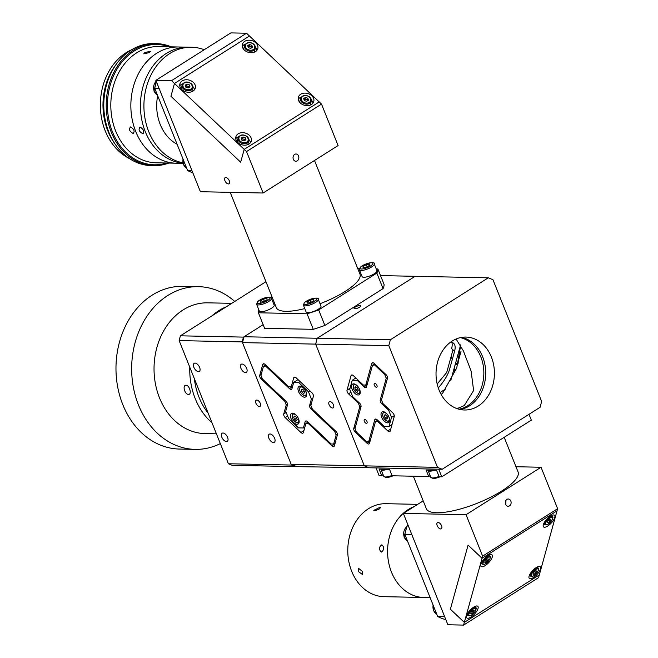 <?xml version="1.0" encoding="UTF-8"?>
<svg xmlns="http://www.w3.org/2000/svg" width="658" height="658" viewBox="0 0 658 658"><rect width="100%" height="100%" fill="white"/><g stroke="black" fill="none" stroke-linecap="round" stroke-linejoin="round"><path stroke-width="0.99" d="M259.408 406.537A3.635 1.925 -122.3 0 0 260.058 406.364A3.635 1.925 -122.3 0 0 260.042 402.795A3.635 1.925 -122.3 0 0 256.817 400.064A3.635 1.925 -122.3 0 0 256.176 400.228A3.635 1.925 -122.3 0 0 256.184 403.798A3.635 1.925 -122.3 0 0 259.408 406.537M245.492 372.601A4.795 2.542 -122.3 0 0 246.347 372.379A4.795 2.542 -122.3 0 0 246.331 367.666A4.795 2.542 -122.3 0 0 242.07 364.055A4.795 2.542 -122.3 0 0 241.215 364.277A4.795 2.542 -122.3 0 0 241.231 368.982A4.795 2.542 -122.3 0 0 245.492 372.601M226.426 441.559A4.795 2.542 -122.3 0 0 227.281 441.337A4.795 2.542 -122.3 0 0 227.265 436.624A4.795 2.542 -122.3 0 0 223.013 433.013A4.795 2.542 -122.3 0 0 222.157 433.235A4.795 2.542 -122.3 0 0 222.174 437.948A4.795 2.542 -122.3 0 0 226.426 441.559M198.461 371.63A4.795 2.542 -122.3 0 0 199.316 371.408A4.795 2.542 -122.3 0 0 199.292 366.695A4.795 2.542 -122.3 0 0 195.039 363.084A4.795 2.542 -122.3 0 0 194.184 363.306A4.795 2.542 -122.3 0 0 194.2 368.019A4.795 2.542 -122.3 0 0 198.461 371.63M273.457 442.53A4.795 2.542 -122.3 0 0 274.312 442.308A4.795 2.542 -122.3 0 0 274.296 437.595A4.795 2.542 -122.3 0 0 270.043 433.984A4.795 2.542 -122.3 0 0 269.188 434.206A4.795 2.542 -122.3 0 0 269.204 438.911A4.795 2.542 -122.3 0 0 273.457 442.53M228.392 463.758L291.453 465.05L242.193 341.897L179.141 340.605L228.392 463.758A100.263 80.251 91.2 0 0 232.216 465.313L295.277 466.612A100.263 80.251 91.2 0 1 291.453 465.05M265.947 281.698L180.415 335.819A100.263 80.251 91.2 0 0 179.141 340.605M180.415 335.819L243.476 337.11L263.151 324.665L244.052 336.748L317.214 338.253L315.643 344.118L242.481 342.612L291.165 464.342L364.326 465.848L369.006 467.756L295.277 466.612M243.476 337.11A100.263 80.251 91.2 0 0 242.193 341.897M188.484 394.364C184.701 394.627 182.151 384.988 186.082 385.284C189.562 385.144 192.12 394.775 188.484 394.364L189.142 394.241M185.4 385.415L186.082 385.284M211.827 315.947A65.389 52.336 -88.8 0 1 226.286 306.793M216.424 433.819L205.025 433.589A65.389 52.336 -88.8 0 1 155.132 355.484A65.389 52.336 -88.8 0 1 207.722 302.836L231.764 303.33M220.331 443.607A81.378 65.134 -88.8 0 1 195.122 449.373A81.378 65.134 -88.8 0 1 133.023 352.17A81.378 65.134 -88.8 0 1 198.469 286.658A81.378 65.134 -88.8 0 1 234.741 301.446M198.469 286.658L182.792 286.337A81.378 65.134 91.2 0 0 117.346 351.849A81.378 65.134 91.2 0 0 179.445 449.052L195.122 449.373M194.34 378.605A62.485 50.008 91.2 0 0 208.183 413.224M212.016 422.814A65.389 52.336 -88.8 0 1 189.775 367.197M359.63 307.146A3.635 1.02 -21.8 0 0 360.823 305.756A3.635 1.02 -21.8 0 0 358.717 305.633A3.635 1.02 -21.8 0 0 355.279 307.056A3.635 1.02 -21.8 0 0 354.078 308.454A3.635 1.02 -21.8 0 0 356.192 308.577A3.635 1.02 -21.8 0 0 359.63 307.146M329.099 404.76A3.635 1.925 -122.3 0 0 333.219 407.87A3.635 1.925 -122.3 0 0 333.458 404.851A3.635 1.925 -122.3 0 0 329.337 401.734A3.635 1.925 -122.3 0 0 329.099 404.76M287.505 404.119L286.238 404.925L284.774 401.265L261.201 378.983A2.903 1.538 57.7 0 1 259.959 377.141A2.903 1.538 57.7 0 1 259.737 375.323L262.731 364.483A2.903 1.538 57.7 0 1 263.142 363.882A2.903 1.538 57.7 0 1 265.19 364.532L288.763 386.814L291.231 386.863L292.728 385.917M309.063 423.086L305.88 423.489L303.379 432.52A2.903 1.538 57.7 0 1 302.968 433.12A2.903 1.538 57.7 0 1 300.92 432.47L285.202 417.616A2.903 1.538 57.7 0 1 283.96 415.774A2.903 1.538 57.7 0 1 283.738 413.956L286.238 404.925M291.231 386.863L293.723 377.832A2.903 1.538 57.7 0 1 294.134 377.24A2.903 1.538 57.7 0 1 296.19 377.889L311.9 392.736A2.903 1.538 57.7 0 1 313.364 396.404L310.872 405.435L312.336 409.095L335.909 431.377A2.903 1.538 57.7 0 1 337.373 435.037L334.379 445.877A2.903 1.538 57.7 0 1 333.968 446.478A2.903 1.538 57.7 0 1 331.912 445.828L308.339 423.546M305.88 423.489L308.043 422.123M284.774 401.265L285.49 400.804M335.432 437.578L335.588 437.726A4.359 2.311 -122.3 0 0 336.444 438.401M388.804 345.623L315.643 344.118L317.214 338.253L415.116 276.311L317.214 338.253L390.375 339.758L388.804 345.623L437.496 467.353L442.168 469.261L540.07 407.31L541.641 401.454L492.957 279.724L488.277 277.816L380.521 275.595M242.481 342.612L244.052 336.748M442.168 469.261L369.006 467.756L364.326 465.848L315.643 344.118L364.326 465.848L437.496 467.353M295.845 466.251L291.165 464.342M452.293 359.49L451.117 356.529L452.293 359.49M304.753 308.586A45.048 12.642 158.2 0 1 285.852 311.316A45.048 12.642 158.2 0 1 276.319 307.615L230.21 192.333M273.251 299.941L272.33 300.525M258.405 312.789L264.623 328.326L313.274 329.329L307.056 313.792L258.405 312.789A63.941 17.947 158.2 0 1 258.898 309.984M307.056 313.792A63.941 17.947 158.2 0 0 318.669 309.902L324.879 325.439A63.941 17.947 158.2 0 1 313.274 329.329M324.879 325.439L383.055 288.623L376.845 273.086L318.669 309.902M376.845 273.086A63.941 17.947 158.2 0 0 377.873 268.974L384.091 284.519A63.941 17.947 158.2 0 1 383.055 288.623M377.873 268.974L376.253 268.941M359.375 268.596L357.73 268.563M314.499 160.486L359.967 274.156A45.048 12.642 158.2 0 1 320.027 303.716M229.272 180.753A3.635 1.925 -122.3 0 0 225.151 177.635A3.635 1.925 -122.3 0 0 224.913 180.662A3.635 1.925 -122.3 0 0 229.033 183.779A3.635 1.925 -122.3 0 0 229.272 180.753M298.543 155.979A3.635 2.912 91.2 0 0 296.018 153.997A3.635 2.912 91.2 0 0 293.336 159.277A3.635 2.912 91.2 0 0 295.861 161.259A3.635 2.912 91.2 0 0 298.543 155.979M155.856 80.35L171.532 80.671L174.477 83.459L170.932 96.282L240.664 162.189L244.208 149.366L319.196 101.924L321.523 104.12L338.097 145.558L263.11 193.008L200.394 191.717L155.856 80.35L230.843 32.9L246.52 33.221L171.532 80.671M321.523 104.12L246.536 151.57L263.11 193.008M246.52 33.221L249.464 36.009L174.477 83.459L246.536 151.57M240.664 162.189L170.932 96.282L174.477 83.459L249.464 36.009L319.196 101.924L244.208 149.366L240.664 162.189M255.822 42.836A7.995 6.111 15.5 0 0 247.959 40.253A7.995 6.111 15.5 0 0 242.391 44.333A7.995 6.111 15.5 0 0 244.365 50.082A7.995 6.111 15.5 0 0 252.22 52.665A7.995 6.111 15.5 0 0 257.796 48.593A7.995 6.111 15.5 0 0 255.822 42.836M245.237 44.242A7.995 6.111 15.5 0 0 242.259 46.241M193.329 82.373A7.995 6.111 15.5 0 0 185.474 79.799A7.995 6.111 15.5 0 0 179.897 83.87A7.995 6.111 15.5 0 0 181.871 89.628A7.995 6.111 15.5 0 0 189.734 92.202A7.995 6.111 15.5 0 0 195.303 88.131A7.995 6.111 15.5 0 0 193.329 82.373M182.743 83.78A7.995 6.111 15.5 0 0 179.766 85.779M249.308 135.293A7.995 6.111 15.5 0 0 241.453 132.71A7.995 6.111 15.5 0 0 235.877 136.79A7.995 6.111 15.5 0 0 237.851 142.539A7.995 6.111 15.5 0 0 245.714 145.122A7.995 6.111 15.5 0 0 251.282 141.051A7.995 6.111 15.5 0 0 249.308 135.293M238.722 136.7A7.995 6.111 15.5 0 0 235.753 138.698M311.802 95.755A7.995 6.111 15.5 0 0 303.938 93.173A7.995 6.111 15.5 0 0 298.37 97.244A7.995 6.111 15.5 0 0 300.344 103.002A7.995 6.111 15.5 0 0 308.199 105.584A7.995 6.111 15.5 0 0 313.776 101.505A7.995 6.111 15.5 0 0 311.802 95.755M301.216 97.162A7.995 6.111 15.5 0 0 298.239 99.152M312.904 103.207A7.995 6.111 15.5 0 0 311.374 99.967M250.418 142.753A7.995 6.111 15.5 0 0 248.889 139.504M194.431 89.833A7.995 6.111 15.5 0 0 192.909 86.593M256.924 50.296A7.995 6.111 15.5 0 0 255.394 47.055M177.923 66.384A42.137 33.731 91.2 0 0 175.415 67.815A42.137 33.731 91.2 0 0 173.005 69.493M157.673 95.706A42.137 33.731 91.2 0 0 177.076 144.217M166.235 53.495A58.126 46.521 91.2 0 0 141.24 116.672A58.126 46.521 91.2 0 0 182.949 163.242A58.126 46.521 91.2 0 1 141.149 116.047A58.126 46.521 91.2 0 1 167.148 52.936A58.126 46.521 91.2 0 1 188.147 47.187A58.126 46.521 91.2 0 0 166.235 53.495M204.26 49.72A58.126 46.521 91.2 0 0 191.634 47.253A58.126 46.521 91.2 0 0 169.715 53.569A58.126 46.521 91.2 0 0 144.423 114.517A58.126 46.521 91.2 0 0 182.85 162.797M187.629 170.578L154.737 88.353L159.088 88.443L191.98 170.669L187.629 170.578A69.748 55.823 91.2 0 0 192.835 172.799M156.423 81.773A69.748 55.823 91.2 0 0 154.737 88.353M303.371 387.751A6.251 3.306 -122.3 0 0 298.954 386.353A6.251 3.306 -122.3 0 0 301.224 395.516A6.251 3.306 -122.3 0 0 305.641 396.914A6.251 3.306 -122.3 0 0 303.371 387.751M295.878 414.844A6.251 3.306 -122.3 0 0 291.469 413.446A6.251 3.306 -122.3 0 0 293.731 422.609A6.251 3.306 -122.3 0 0 298.148 424.007A6.251 3.306 -122.3 0 0 295.878 414.844M266.646 365.906L263.463 366.317L265.626 364.943M300.081 381.566L298.633 382.479L293.707 382.372L291.963 388.697A2.903 1.538 57.7 0 1 291.552 389.297A2.903 1.538 57.7 0 1 289.495 388.648L265.922 366.366M293.707 382.372L298.041 379.633M312.887 398.139L311.382 399.085L308.454 391.757L298.633 382.479M308.454 391.757L309.902 390.844M337.414 434.206L336.139 435.012L334.675 431.352L311.102 409.07A2.903 1.538 57.7 0 1 309.638 405.41L311.382 399.085M334.675 431.352L335.399 430.891M263.463 366.317L260.963 375.348L262.435 379.008L286 401.29A2.903 1.538 57.7 0 1 287.464 404.95L285.72 411.275L288.648 418.595L298.469 427.881L303.396 427.98L305.147 421.663A2.903 1.538 57.7 0 1 305.559 421.062A2.903 1.538 57.7 0 1 307.607 421.712L331.18 443.994L333.647 444.043L335.144 443.097M335.687 441.14L334.182 442.094M335.309 438.031L336.287 438.96M303.396 427.98L304.901 427.034M333.647 444.043L336.139 435.012M191.634 47.253L178.565 46.989A58.126 46.521 91.2 0 0 157.575 52.739A58.126 46.521 91.2 0 0 131.839 117.568A58.126 46.521 91.2 0 0 176.171 163.209L182.973 163.349M140.212 127.126C143.757 129.412 144.579 131.592 142.687 133.664C138.961 131.485 138.139 129.305 140.212 127.126L139.57 127.282M143.304 133.516L142.687 133.664M130.629 126.928C134.174 129.215 134.997 131.403 133.105 133.467C129.379 131.287 128.557 129.108 130.629 126.928L129.988 127.084M133.722 133.319L133.105 133.467M137.538 52.319A58.126 46.521 91.2 0 0 111.802 117.157A58.126 46.521 91.2 0 0 156.143 162.797L176.171 163.209A58.126 46.521 91.2 0 1 131.839 117.568A58.126 46.521 91.2 0 1 157.575 52.739A58.126 46.521 91.2 0 1 178.565 46.989L158.537 46.578A58.126 46.521 91.2 0 0 137.538 52.319M149.3 52.566L143.748 53.874L144.941 52.475L150.542 51.308L149.3 52.566M169.205 46.792A60.158 48.149 91.2 0 0 113.571 75.769A60.158 48.149 91.2 0 0 117.198 141.396A60.158 48.149 91.2 0 0 166.811 163.019M168.769 163.061A61.03 48.848 -88.8 0 1 153.816 165.66A61.03 48.848 -88.8 0 1 112.436 75.341A61.03 48.848 -88.8 0 1 156.333 43.625A61.03 48.848 -88.8 0 1 171.162 46.833M156.333 43.625L153.89 43.576A61.03 48.848 91.2 0 0 110.001 75.292A61.03 48.848 91.2 0 0 151.381 165.61L153.816 165.66M131.592 49.761A58.126 46.521 91.2 0 0 100.378 103.512A58.126 46.521 91.2 0 0 129.355 158.512M116.532 63.9A58.126 46.521 91.2 0 0 114.887 143.765M248.115 46.874A2.18 1.67 15.5 0 0 248.082 46.899L248.115 46.874A2.18 1.67 15.5 0 1 250.204 46.718L251.397 47.121L251.891 45.32L252.466 47.286L250.665 48.421L248.288 47.598L247.712 45.641L249.522 44.497L251.891 45.32M251.578 47.845A2.18 1.67 15.5 0 0 251.15 47.277A2.18 1.67 15.5 0 0 250.204 46.718L249.02 46.307L249.522 44.497M253.922 44.407A5.519 4.219 -164.5 0 1 255.288 48.379L254.416 51.546A5.519 4.219 -164.5 0 1 254.136 52.221M251.397 47.121L251.603 47.828M243.657 49.325A5.519 4.219 -164.5 0 1 243.773 48.602L244.644 45.443A5.519 4.219 -164.5 0 0 246.01 49.416A5.519 4.219 -164.5 0 0 251.438 51.201A5.519 4.219 -164.5 0 0 255.288 48.379L253.898 44.209C249.785 41.536 246.701 41.947 244.644 45.443M247.753 45.772A5.519 4.219 -164.5 0 1 249.16 45.797M185.63 86.412L186.527 85.844L188.904 86.667L189.109 87.374A2.18 1.67 15.5 0 0 188.665 86.815A2.18 1.67 15.5 0 0 187.719 86.256A2.18 1.67 15.5 0 0 185.63 86.412A2.18 1.67 15.5 0 0 185.589 86.437M191.437 83.944A5.519 4.219 -164.5 0 1 192.802 87.925L191.922 91.084A5.519 4.219 -164.5 0 1 191.651 91.766M185.795 87.144L185.227 85.178L187.028 84.035L189.405 84.857L189.973 86.823L188.172 87.966L185.795 87.144M188.904 86.667L189.405 84.857M181.164 88.863A5.519 4.219 -164.5 0 1 181.279 88.139L182.151 84.981A5.519 4.219 -164.5 0 0 183.516 88.953A5.519 4.219 -164.5 0 0 188.945 90.738A5.519 4.219 -164.5 0 0 192.802 87.925L191.412 83.747C187.3 81.082 184.215 81.493 182.151 84.981M185.268 85.31A5.519 4.219 -164.5 0 1 186.675 85.334M186.527 85.844L187.028 84.035M309.902 97.326A5.519 4.219 -164.5 0 1 311.267 101.299L310.395 104.457A5.519 4.219 -164.5 0 1 310.124 105.14M306.644 101.34L304.267 100.518L303.7 98.552L305.501 97.417L307.878 98.239L308.446 100.197L306.644 101.34M305.501 97.417L304.999 99.218L307.376 100.041L307.878 98.239M307.376 100.041L307.582 100.748A2.18 1.67 -164.5 0 0 307.138 100.197A2.18 1.67 -164.5 0 0 304.062 99.81M299.637 102.245A5.519 4.219 -164.5 0 1 299.752 101.521L300.624 98.355A5.519 4.219 -164.5 0 0 301.989 102.335A5.519 4.219 -164.5 0 0 307.418 104.112A5.519 4.219 -164.5 0 0 311.267 101.299L309.885 97.129C305.773 94.456 302.68 94.867 300.624 98.355M303.733 98.692A5.519 4.219 -164.5 0 1 305.139 98.708M247.416 136.864A5.519 4.219 -164.5 0 1 248.782 140.837L247.91 144.003A5.519 4.219 -164.5 0 1 247.63 144.678M244.151 140.878L241.774 140.055L241.206 138.098L243.008 136.954L245.385 137.777L245.96 139.743L244.151 140.878M243.008 136.954L242.514 138.764L244.883 139.578L245.385 137.777M244.883 139.578L245.089 140.286M237.143 141.783A5.519 4.219 -164.5 0 1 237.258 141.059L238.138 137.9A5.519 4.219 -164.5 0 0 239.496 141.873A5.519 4.219 -164.5 0 0 244.932 143.658A5.519 4.219 -164.5 0 0 248.782 140.837L247.392 136.667C243.279 133.993 240.195 134.405 238.138 137.9M241.247 138.229A5.519 4.219 -164.5 0 1 242.654 138.254M241.576 139.356A2.18 1.67 -164.5 0 1 244.644 139.735A2.18 1.67 -164.5 0 1 245.072 140.302M273.366 306.817A7.995 2.245 158.2 0 1 265.38 310.971A7.995 2.245 158.2 0 1 259.334 311.078L256.612 304.276A7.995 2.245 158.2 0 0 262.657 304.169A7.995 2.245 158.2 0 0 270.652 300.015A7.995 2.245 158.2 0 0 271.458 298.345L274.172 305.139A7.995 2.245 158.2 0 1 273.366 306.817M267.115 299.661L263.809 301.537L260.338 302.219L260.173 301.019L263.488 299.135L266.959 298.461L267.115 299.661M260.634 302.162L260.173 301.019M264.327 301.241L263.488 299.135M320.175 307.779A7.995 2.245 158.2 0 1 312.18 311.933A7.995 2.245 158.2 0 1 306.135 312.04L303.42 305.238A7.995 2.245 158.2 0 0 309.466 305.131A7.995 2.245 158.2 0 0 317.452 300.977A7.995 2.245 158.2 0 0 318.258 299.308L320.981 306.102A7.995 2.245 158.2 0 1 320.175 307.779M313.924 300.624L310.609 302.499L307.138 303.182L306.982 301.981L310.288 300.106L313.759 299.423L313.924 300.624M307.434 303.124L306.982 301.981M311.135 302.211L310.288 300.106M376.146 272.363A7.995 2.245 158.2 0 1 368.151 276.516A7.995 2.245 158.2 0 1 362.106 276.623L359.391 269.829A7.995 2.245 158.2 0 0 365.437 269.722A7.995 2.245 158.2 0 0 373.423 265.569A7.995 2.245 158.2 0 0 374.229 263.891L376.952 270.693A7.995 2.245 158.2 0 1 376.146 272.363M369.895 265.207L366.58 267.09L363.109 267.765L362.953 266.564L366.259 264.689L369.73 264.006L369.895 265.207M363.405 267.707L362.953 266.564M367.098 266.794L366.259 264.689M306.562 395.45A5.519 2.928 57.7 0 1 306.398 395.573L305.139 395.91C300.13 393.492 298.576 390.268 300.492 386.246A5.519 2.928 57.7 0 1 300.673 386.147M303.823 393.484L302.063 392.332L301.167 390.087L302.022 388.993L303.782 390.145L304.679 392.39L303.823 393.484M304.136 391.025L302.063 392.332M302.45 389.273L301.167 390.087M306.398 395.573A5.519 2.928 57.7 0 1 305.411 395.828M299.077 422.543A5.519 2.928 57.7 0 1 298.905 422.666L297.646 422.995C292.637 420.585 291.091 417.361 292.999 413.331A5.519 2.928 57.7 0 1 293.18 413.232M296.33 420.569L294.578 419.426L293.682 417.18L294.537 416.086L296.289 417.238L297.186 419.475L296.33 420.569M296.643 418.118L294.578 419.426M294.965 416.366L293.682 417.18M298.905 422.666A5.519 2.928 57.7 0 1 297.926 422.921M437.192 525.668A3.635 1.925 -122.3 0 0 441.312 528.777A3.635 1.925 -122.3 0 0 441.551 525.758A3.635 1.925 -122.3 0 0 437.43 522.641A3.635 1.925 -122.3 0 0 437.192 525.668M505.615 504.275A3.635 2.912 91.2 0 0 508.14 506.265A3.635 2.912 91.2 0 0 510.822 500.985A3.635 2.912 91.2 0 0 508.297 499.003A3.635 2.912 91.2 0 0 505.615 504.275M505.944 500.886L505.772 504.62M463.577 625.1L538.565 577.65L557.03 510.83L482.043 558.28L482.635 556.142L466.061 514.704L403.354 513.413L447.901 624.779L463.577 625.1L464.326 622.394L450.376 609.209L468.101 545.095L482.043 558.28L464.326 622.394L539.313 574.944L464.326 622.394L450.376 609.209L468.101 545.095L482.043 558.28L557.03 510.83L557.622 508.692L541.049 467.254L515.979 466.736M403.354 513.413L423.201 500.853M466.061 514.704L541.049 467.254M482.635 556.142L557.622 508.692M554.768 517.476A7.995 2.936 133.4 0 0 554.53 515.296A7.995 2.936 133.4 0 0 548.64 517.443A7.995 2.936 133.4 0 0 543.311 524.73A7.995 2.936 133.4 0 0 543.549 526.91A7.995 2.936 133.4 0 0 549.438 524.763A7.995 2.936 133.4 0 0 554.768 517.476M492.274 557.022A7.995 2.936 133.4 0 0 492.036 554.834A7.995 2.936 133.4 0 0 486.147 556.989A7.995 2.936 133.4 0 0 480.817 564.268A7.995 2.936 133.4 0 0 481.056 566.456A7.995 2.936 133.4 0 0 486.945 564.301A7.995 2.936 133.4 0 0 492.274 557.022M478.045 608.494A7.995 2.936 133.4 0 0 477.807 606.306A7.995 2.936 133.4 0 0 471.918 608.461A7.995 2.936 133.4 0 0 466.588 615.74A7.995 2.936 133.4 0 0 466.826 617.928A7.995 2.936 133.4 0 0 472.715 615.773A7.995 2.936 133.4 0 0 478.045 608.494M540.539 568.948A7.995 2.936 133.4 0 0 540.3 566.768A7.995 2.936 133.4 0 0 534.411 568.915A7.995 2.936 133.4 0 0 529.081 576.202A7.995 2.936 133.4 0 0 529.32 578.382A7.995 2.936 133.4 0 0 535.209 576.235A7.995 2.936 133.4 0 0 540.539 568.948M417.674 504.349L385.95 503.691A46.496 37.218 91.2 0 0 351.668 571.267A46.496 37.218 91.2 0 0 384.042 596.674L423.834 597.489A46.496 37.218 91.2 0 1 391.469 572.09A46.496 37.218 91.2 0 1 414.17 506.561A46.496 37.218 91.2 0 0 408.223 509.563A46.496 37.218 91.2 0 0 388.45 561.471A46.496 37.218 91.2 0 0 423.834 597.489L430.126 597.62M445.696 619.268L444.323 619.244A69.748 55.823 91.2 0 1 437.693 616.538L404.802 534.312A69.748 55.823 91.2 0 1 407.031 526.005L408.116 525.314M437.693 616.538L444.66 616.686L411.768 534.452L404.802 534.312M407.031 526.005L408.404 526.03M532.955 574.105L533.803 572.32L535.661 570.782L536.665 571.045L535.809 572.83L533.959 574.368L532.955 574.105M534.584 571.67L535.809 572.83M470.47 613.651L471.317 611.858L473.168 610.328L474.171 610.583L473.324 612.376L471.465 613.906L470.47 613.651M470.692 613.174L471.465 613.906M472.09 611.216L473.324 612.376M547.185 522.633L548.032 520.848L549.891 519.31L550.894 519.573L550.039 521.366L548.188 522.896L547.185 522.633M547.407 522.164L548.188 522.896M548.813 520.198L550.039 521.366M488.4 559.111L487.553 560.904L485.694 562.434L484.699 562.179L485.546 560.386L487.397 558.856L488.4 559.111M486.32 559.744L487.553 560.904M484.921 561.702L485.694 562.434M358.199 571.407L358.528 568.323L362.558 571.498L362.41 574.467L358.199 571.407M379.781 507.4C380.801 508.42 379.066 509.522 374.575 510.698L373.793 510.361L379.781 507.4L380.538 507.663M381.846 544.799C384.404 547.267 384.288 549.685 381.484 552.054C378.671 549.578 378.786 547.16 381.846 544.799L381.903 544.799M504.201 437.299L518.076 471.983A49.408 13.867 158.2 0 1 490.35 497.374A49.408 13.867 158.2 0 1 436.789 512.738A49.408 13.867 158.2 0 1 426.326 508.675L413.347 476.219M376.014 467.896L379.057 475.512L381.673 475.57L383.104 474.665M529.007 414.31L531.335 420.133L441.773 476.803L439.157 476.754L436.567 470.273L426.113 470.059L428.703 476.532L430.135 475.627M438.721 469.187L441.773 476.803M428.703 476.532L392.127 475.783L389.536 469.31L379.082 469.096L381.673 475.57M372.889 362.698L371.762 363.405A2.903 1.538 57.7 0 1 372.173 362.813A2.903 1.538 57.7 0 1 374.221 363.463L386.007 374.599A2.903 1.538 57.7 0 1 387.249 376.442A2.903 1.538 57.7 0 1 387.472 378.26L381.484 399.932L382.948 403.601L392.768 412.879A2.903 1.538 57.7 0 1 394.01 414.721A2.903 1.538 57.7 0 1 394.232 416.547L390.235 430.99A2.903 1.538 57.7 0 1 389.832 431.59A2.903 1.538 57.7 0 1 387.776 430.941L390.778 429.041M452.219 341.033A36.47 29.191 91.2 0 0 436.715 381.747A36.47 29.191 91.2 0 0 464.474 410A36.47 29.191 91.2 0 0 478.226 406.044A36.47 29.191 91.2 0 0 493.73 365.322A36.47 29.191 91.2 0 0 465.971 337.069A36.47 29.191 91.2 0 0 452.219 341.033M461.612 337.389A36.47 29.191 -88.8 0 1 485.407 367.83A36.47 29.191 -88.8 0 1 469.516 405.863A36.47 29.191 -88.8 0 1 460.123 409.506M457.03 408.634L464.235 405.624L473.612 390.523L471.112 371.046L463.322 350.788L456.084 339.01M458.939 409.227A36.33 29.075 91.2 0 0 467.723 405.698A36.33 29.075 91.2 0 0 483.589 368.167A36.33 29.075 91.2 0 0 460.411 337.62M455.287 364.195L457.935 362.525A2.903 1.538 -122.3 0 0 457.894 363.356M453.543 370.512L455.048 371.935M454.127 368.414A2.903 1.538 -122.3 0 0 455.122 369.73L455.755 370.331M488.277 277.816L390.375 339.758M460.97 351.536L457.935 362.525M460.748 345.08L456.734 367.945L442.694 393.147L441.148 394.455M352.145 374.986L351.018 375.693A2.903 1.538 57.7 0 1 351.43 375.093A2.903 1.538 57.7 0 1 353.486 375.743L363.306 385.029L365.766 385.078L367.271 384.132M367.806 382.183L366.309 383.129M368.414 379.995L367.427 379.066M355.608 377.75L355.484 378.21M351.018 375.693L347.029 390.145L350.031 388.245M350.928 392.267L348.493 393.805A2.903 1.538 57.7 0 1 347.029 390.145M348.493 393.805L358.314 403.091L359.038 402.63M361.053 405.945L359.778 406.751L358.314 403.091M356.225 431.467L355.254 432.084A2.903 1.538 57.7 0 1 353.782 428.424L355.287 427.478M378.679 421.202L375.488 421.605L369.5 443.278A2.903 1.538 57.7 0 1 369.089 443.879A2.903 1.538 57.7 0 1 367.032 443.229L370.043 441.329M375.488 421.605L377.659 420.24M377.955 421.655L387.776 430.941M355.254 432.084L367.032 443.229M359.778 406.751L353.782 428.424M371.762 363.405L365.766 385.078M377.815 366.86L377.569 367.764M383.351 405.114L383.598 404.209M376.343 365.47L376.096 366.366M367.106 422.798A2.18 1.151 -122.3 0 0 366.333 420.396A2.18 1.151 -122.3 0 0 364.474 419.565A2.18 1.151 -122.3 0 0 364.162 420.01A2.18 1.151 -122.3 0 0 364.943 422.411A2.18 1.151 -122.3 0 0 366.802 423.242A2.18 1.151 -122.3 0 0 367.106 422.798M377.092 386.674A2.18 1.151 -122.3 0 0 376.31 384.272A2.18 1.151 -122.3 0 0 374.46 383.441A2.18 1.151 -122.3 0 0 374.147 383.894A2.18 1.151 -122.3 0 0 374.928 386.295A2.18 1.151 -122.3 0 0 376.787 387.126A2.18 1.151 -122.3 0 0 377.092 386.674M389.585 421.26A6.251 3.306 -122.3 0 0 387.348 414.367A6.251 3.306 -122.3 0 0 382.018 411.99A6.251 3.306 -122.3 0 0 381.138 413.273A6.251 3.306 -122.3 0 0 383.375 420.166A6.251 3.306 -122.3 0 0 388.705 422.551A6.251 3.306 -122.3 0 0 389.585 421.26M388.36 408.717A6.251 3.306 -122.3 0 0 387.217 408.766M360.123 393.41A6.251 3.306 -122.3 0 0 357.886 386.517A6.251 3.306 -122.3 0 0 352.556 384.14A6.251 3.306 -122.3 0 0 351.676 385.424A6.251 3.306 -122.3 0 0 353.914 392.316A6.251 3.306 -122.3 0 0 359.235 394.701A6.251 3.306 -122.3 0 0 360.123 393.41M387.513 377.429L386.238 378.235L384.774 374.575L385.498 374.114M382.693 402.951L381.714 403.568A2.903 1.538 57.7 0 1 380.25 399.908L386.238 378.235M394.265 415.659L391.518 417.394L388.59 410.074L389.314 409.613M357.886 379.905L357.162 380.365L352.236 380.258L349.735 389.289L352.672 396.618L359.548 403.115A2.903 1.538 57.7 0 1 361.012 406.776L355.016 428.448L356.48 432.117L366.3 441.395L368.768 441.444L374.756 419.779A2.903 1.538 57.7 0 1 375.167 419.179A2.903 1.538 57.7 0 1 377.223 419.829L384.099 426.326L389.026 426.425L391.518 417.394M389.026 426.425L392.028 424.525M368.768 441.444L370.265 440.498M352.236 380.258L355.846 377.98M375.677 364.836L372.494 365.239L366.498 386.912A2.903 1.538 57.7 0 1 366.087 387.513A2.903 1.538 57.7 0 1 364.038 386.863L357.162 380.365M372.494 365.239L374.657 363.866M384.774 374.575L374.953 365.289M388.59 410.074L381.714 403.568M450.582 342.152A29.059 10.676 -46.6 0 1 453.691 343.369A29.059 10.676 -46.6 0 1 454.555 351.314L451.61 348.526A29.059 10.676 133.4 0 0 451.857 342.366M454.555 351.314L449.562 369.368A29.059 10.676 -46.6 0 1 438.286 387.924M382.701 402.976L382.364 404.185M440.136 392.472L445.515 389.067M460.633 344.866L450.82 380.357M455.106 369.714L456.348 368.924M453.946 369.072L454.382 370.166M458.527 362.953L455.023 365.174M437.183 384.017L446.7 372.494L452.975 349.817M428.054 470.1A7.995 2.245 -21.8 0 0 428.087 470.503A7.995 2.245 -21.8 0 0 429.781 471.153A7.995 2.245 -21.8 0 0 434.634 470.24M381.023 469.129A7.995 2.245 -21.8 0 0 381.056 469.532A7.995 2.245 -21.8 0 0 382.75 470.19A7.995 2.245 -21.8 0 0 387.595 469.269M360.165 393.237A5.519 2.928 57.7 0 1 359.992 393.361L358.733 393.69C353.724 391.28 352.178 388.055 354.094 384.025A5.519 2.928 57.7 0 1 354.275 383.927M357.417 391.263L355.665 390.12L354.769 387.875L355.624 386.781L357.376 387.932L358.281 390.169L357.417 391.263M357.73 388.812L355.665 390.12M356.052 387.06L354.769 387.875M359.992 393.361A5.519 2.928 57.7 0 1 359.013 393.616M389.626 421.087A5.519 2.928 57.7 0 1 389.462 421.21L388.204 421.548C383.195 419.13 381.64 415.905 383.556 411.875A5.519 2.928 57.7 0 1 383.737 411.776M386.879 419.113L385.127 417.97L384.231 415.724L385.086 414.63L386.846 415.782L387.743 418.019L386.879 419.113M387.2 416.662L385.127 417.97M385.514 414.91L384.231 415.724M389.462 421.21A5.519 2.928 57.7 0 1 388.475 421.465M259.737 375.323L261.234 374.369M283.738 413.956L286.172 412.41M331.912 445.828L334.914 443.92M300.92 432.47L303.922 430.571M287.645 416.078L285.202 417.616M262.172 378.366L261.201 378.983M263.858 363.767L262.731 364.483M294.85 377.124L293.723 377.832M289.495 388.648L292.497 386.748M309.638 405.41L311.144 404.456M312.081 408.454L311.102 409.07M306.274 420.947L305.147 421.663M246.651 48.634A4.795 3.668 15.5 0 0 253.33 49.523A4.795 3.668 15.5 0 0 253.527 44.283A4.795 3.668 15.5 0 0 246.849 43.395A4.795 3.668 15.5 0 0 246.651 48.634M184.166 88.172A4.795 3.668 15.5 0 0 190.845 89.06A4.795 3.668 15.5 0 0 191.034 83.829A4.795 3.668 15.5 0 0 184.363 82.941A4.795 3.668 15.5 0 0 184.166 88.172M302.631 101.554A4.795 3.668 15.5 0 0 309.309 102.442A4.795 3.668 15.5 0 0 309.507 97.203A4.795 3.668 15.5 0 0 302.828 96.315A4.795 3.668 15.5 0 0 302.631 101.554M240.145 141.092A4.795 3.668 15.5 0 0 246.824 141.98A4.795 3.668 15.5 0 0 247.021 136.741A4.795 3.668 15.5 0 0 240.343 135.852A4.795 3.668 15.5 0 0 240.145 141.092M156.217 81.255A7.995 6.399 91.2 0 0 154.268 91.289A7.995 6.399 91.2 0 0 157.394 94.991M183.064 159.178A7.995 6.399 91.2 0 0 183.566 164.541A7.995 6.399 91.2 0 0 186.691 168.251M257.936 301.454A6.901 1.941 -21.8 0 0 260.65 303.264A6.901 1.941 -21.8 0 0 269.361 299.226A6.901 1.941 -21.8 0 0 266.638 297.416A6.901 1.941 -21.8 0 0 257.936 301.454M304.736 302.417A6.901 1.941 -21.8 0 0 307.459 304.226A6.901 1.941 -21.8 0 0 316.161 300.188A6.901 1.941 -21.8 0 0 313.447 298.378A6.901 1.941 -21.8 0 0 304.736 302.417M360.707 267A6.901 1.941 -21.8 0 0 363.43 268.809A6.901 1.941 -21.8 0 0 372.132 264.771A6.901 1.941 -21.8 0 0 369.409 262.961A6.901 1.941 -21.8 0 0 360.707 267M301.216 386.962A4.795 2.542 -122.3 0 0 300.048 391.181A4.795 2.542 -122.3 0 0 304.629 395.516A4.795 2.542 -122.3 0 0 305.797 391.296A4.795 2.542 -122.3 0 0 301.216 386.962M293.723 414.055A4.795 2.542 -122.3 0 0 292.563 418.266A4.795 2.542 -122.3 0 0 297.145 422.6A4.795 2.542 -122.3 0 0 298.304 418.389A4.795 2.542 -122.3 0 0 293.723 414.055M433.129 605.13A7.995 6.399 91.2 0 0 433.63 610.501A7.995 6.399 91.2 0 0 436.756 614.202M406.776 526.803A7.995 6.399 91.2 0 0 404.333 537.241A7.995 6.399 91.2 0 0 407.458 540.95M533.186 575.989A4.795 1.76 133.4 0 0 537.948 571.177A4.795 1.76 133.4 0 0 536.426 569.162A4.795 1.76 133.4 0 0 531.664 573.973A4.795 1.76 133.4 0 0 533.186 575.989M536.18 568.183A5.519 2.032 -46.6 0 1 538.112 568.101C539.971 567.632 537.323 574.311 532.996 576.186L530.521 576.12A5.519 2.032 -46.6 0 1 531.598 572.23A5.519 2.032 -46.6 0 1 536.18 568.183M470.7 615.526A4.795 1.76 133.4 0 0 475.463 610.714A4.795 1.76 133.4 0 0 473.941 608.699A4.795 1.76 133.4 0 0 469.179 613.519A4.795 1.76 133.4 0 0 470.7 615.526M473.694 607.721A5.519 2.032 -46.6 0 1 475.619 607.638C477.486 607.17 474.829 613.848 470.503 615.732L468.035 615.666A5.519 2.032 -46.6 0 1 469.105 611.767A5.519 2.032 -46.6 0 1 473.694 607.721M547.415 524.516A4.795 1.76 133.4 0 0 552.177 519.705A4.795 1.76 133.4 0 0 550.656 517.69A4.795 1.76 133.4 0 0 545.893 522.501A4.795 1.76 133.4 0 0 547.415 524.516M550.409 516.711A5.519 2.032 -46.6 0 1 552.342 516.629C554.2 516.16 551.552 522.839 547.226 524.714L544.75 524.656A5.519 2.032 -46.6 0 1 545.827 520.758A5.519 2.032 -46.6 0 1 550.409 516.711M484.93 564.054A4.795 1.76 133.4 0 0 489.692 559.242A4.795 1.76 133.4 0 0 488.17 557.236A4.795 1.76 133.4 0 0 483.408 562.047A4.795 1.76 133.4 0 0 484.93 564.054M487.923 556.249A5.519 2.032 -46.6 0 1 489.848 556.166C491.715 555.697 489.059 562.376 484.732 564.26L482.265 564.194A5.519 2.032 -46.6 0 1 483.334 560.295A5.519 2.032 -46.6 0 1 487.923 556.249M380.25 399.908L381.755 398.962M375.882 419.064L374.756 419.779M364.038 386.863L367.041 384.963M440.227 476.77L433.26 478.547L430.809 477.297A7.995 2.245 -21.8 0 0 432.495 477.955A7.995 2.245 -21.8 0 0 439.026 476.425M440.12 476.77A6.901 1.941 158.2 0 1 433.671 478.432M393.196 475.808L386.221 477.585L383.77 476.334A7.995 2.245 -21.8 0 0 385.465 476.984A7.995 2.245 -21.8 0 0 391.995 475.454M393.089 475.8A6.901 1.941 158.2 0 1 386.633 477.461M354.81 384.749A4.795 2.542 -122.3 0 0 353.65 388.96A4.795 2.542 -122.3 0 0 358.232 393.295A4.795 2.542 -122.3 0 0 359.4 389.084A4.795 2.542 -122.3 0 0 354.81 384.749M384.28 412.599A4.795 2.542 -122.3 0 0 383.112 416.818A4.795 2.542 -122.3 0 0 387.694 421.145A4.795 2.542 -122.3 0 0 388.862 416.933A4.795 2.542 -122.3 0 0 384.28 412.599M157.41 95.048L154.038 91.199L156.176 81.164M186.716 168.3L183.335 164.451L182.924 158.825M271.458 298.345C273.366 296.503 264.072 296.306 257.558 301.644L256.612 304.276M318.258 299.308C320.175 297.465 310.88 297.268 304.366 302.614L303.42 305.238M374.229 263.891C376.146 262.049 366.851 261.851 360.337 267.197L359.391 269.829M436.78 614.259L433.4 610.41L432.989 604.784M407.483 541.008L404.102 537.15L406.809 526.68M537.06 567.106L538.112 568.101M529.476 575.133L530.521 576.12M474.566 606.643L475.619 607.638M466.983 614.671L468.035 615.666M551.289 515.633L552.342 516.629M543.697 523.661L544.75 524.656M488.795 555.171L489.848 556.166M481.212 563.199L482.265 564.194M375.183 365.149L375.405 365.716M428.087 470.503L430.809 477.297M381.056 469.532L383.77 476.334"/></g></svg>
